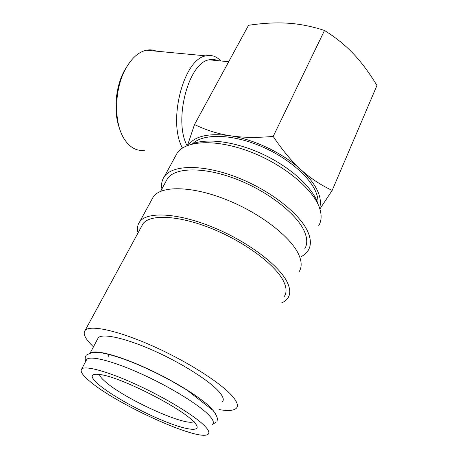 <?xml version="1.0" encoding="UTF-8"?>
<svg xmlns="http://www.w3.org/2000/svg" width="458" height="458" viewBox="0 0 458 458"><rect width="100%" height="100%" fill="white"/><g stroke="black" fill="none" stroke-linecap="round" stroke-linejoin="round"><path stroke-width="0.69" d="M212.678 424.051C214.178 422.465 213.027 419.62 209.22 415.509C199.694 405.215 170.742 387.256 141.946 374.18C113.12 361.059 90.449 355.379 86.802 359.358L86.15 360.583M191.49 144.196C206.043 137.824 234.536 141.23 261.993 153.865C289.445 166.477 311.818 186.578 317.554 202.55L318.339 204.972M161.892 188.931C161.073 184.168 161.903 180.028 164.388 176.513C172.42 164.851 202.121 163.981 236.191 177.046C270.249 190.024 301.164 214.573 308.337 232.962C311.102 239.992 311.051 245.809 308.194 250.417C306.642 252.896 304.387 254.923 301.427 256.503M175.334 156.436L177.223 152.978C185.65 140.554 215.363 138.74 248.963 151.312C282.552 163.781 312.671 188.421 319.335 207.422C321.9 214.688 321.693 220.779 318.716 225.697M165.842 181.654L167.536 178.534C175.191 167.399 203.484 166.586 235.876 178.986C268.256 191.295 297.74 214.613 304.725 232.172C307.433 238.95 307.404 244.561 304.644 248.997M138.07 232.841C136.936 228.468 137.492 224.758 139.736 221.712C146.955 211.613 176.588 212.644 211.556 226.699C246.501 240.673 278.974 265.005 287.172 282.122C290.326 288.666 290.595 293.927 287.979 297.9C286.553 300.036 284.407 301.719 281.527 302.95M151.684 199.803L153.367 196.717C161.044 185.742 190.723 185.702 225.193 199.207C259.652 212.621 291.259 237.084 298.885 254.917C301.822 261.741 301.914 267.312 299.154 271.646M93.466 346.826C85.343 339.172 82.583 333.682 85.182 330.344C90.02 324.63 117.821 330.436 153.001 346.151C188.152 361.809 222.765 384.147 233.236 397.212C237.301 402.261 238.378 405.891 236.477 408.101C233.998 410.666 228.181 411.152 219.033 409.555M141.522 226.481L143.005 223.75C149.898 214.104 178.116 215.111 211.356 228.445C244.572 241.709 275.539 264.816 283.502 281.172C286.588 287.487 286.868 292.559 284.338 296.383M319.564 208.069C320.909 203.947 320.64 199.213 318.757 193.854C315.946 186.091 309.997 178.03 300.912 169.66C283.055 153.195 253.743 139.221 229.87 135.694C217.665 133.793 205.877 130.072 194.518 124.542L187.471 145.501M319.873 209.003L332.176 190.414C320.526 184.935 310.1 178.019 300.912 169.66C291.723 161.388 282.489 150.304 273.197 136.421C256.44 137.881 242.001 137.64 229.87 135.694C208.562 132.912 194.719 136.072 188.341 145.175M144.522 150.235C137.211 151.329 130.793 148.089 125.269 140.52L124.662 139.616C113.595 123.74 113.922 88.949 126.013 68.145C131.91 57.914 138.682 51.937 146.325 50.225C149.829 49.516 153.184 49.836 156.39 51.176M119.653 128.75C113.229 112.428 115.342 86.47 124.696 70.154L127.267 66.004M182.479 148.037C167.428 121.588 183.566 58.761 205.917 55.876C211.419 54.651 216.313 56.26 220.59 60.702L220.83 60.96M187.082 145.655C173.359 120.735 188.456 62.528 209.117 59.815C212.169 59.088 215.06 59.374 217.79 60.668M212.638 409.71L215.374 413.591M97.525 339.201L98.275 337.786C102.289 333.08 125.068 337.901 153.59 350.61C182.089 363.268 210.428 381.388 219.502 392.277C223.126 396.628 224.128 399.742 222.508 401.632M204.348 402.038L203.924 401.941M192.715 143.703C202.545 133.913 229.292 133.667 257.619 144.877C285.947 156.023 310.581 176.84 316.398 193.408C317.732 197.123 318.247 200.552 317.949 203.69M194.198 421.24C188.679 428.156 124.061 398.889 104.997 381.417C101.602 378.445 99.718 376.092 99.352 374.369M193.545 421.566L194.358 422.396C203.781 432.495 188.41 430.989 164.411 421.223C140.474 411.547 111.391 395.397 98.602 384.502C89.081 376.167 90.106 372.921 101.676 374.77C122.595 378.125 180.836 407.769 193.545 421.566M89.31 380.879C115.679 404.036 200.444 442.668 208.293 434.058C209.735 432.615 208.516 429.89 204.629 425.888C194.89 415.87 165.664 397.985 136.742 384.72C107.785 371.415 85.159 365.335 81.679 368.988C79.869 371.083 82.411 375.045 89.31 380.879M91.119 352.631C97.09 349.792 120.5 356.181 148.289 369.074C176.055 381.932 202.991 398.998 212.071 409.074M194.518 124.542L248.522 25.293C263.007 23.135 276.105 22.436 287.813 23.198C299.492 23.896 311.726 26.324 324.516 30.474C335.846 37.567 345.509 45.376 353.507 53.889C361.562 62.38 369.377 72.914 376.951 85.503L332.176 190.414M324.516 30.474L273.197 136.421M216.874 420.959C218.237 419.19 216.943 415.669 212.981 410.391L186.944 390.05L170.032 380.157C157.718 373.51 145.472 367.688 133.295 362.702C121.336 357.921 111.162 354.715 102.781 353.089C96.609 352.254 93.3 351.28 86.264 355.179C84.976 357.034 84.81 359.072 85.778 361.288M216.291 422.001L212.512 424.434M124.696 70.154L126.013 68.145M205.917 55.876L146.325 50.225M81.679 368.988L86.802 359.358M108.088 356.776L109.388 354.28M90.278 352.826L98.275 337.786M228.697 61.733L209.117 59.815M85.182 330.344L143.005 223.75M139.736 221.712L153.367 196.717M160.581 191.347L167.536 178.534M164.388 176.513L177.223 152.978"/></g></svg>

